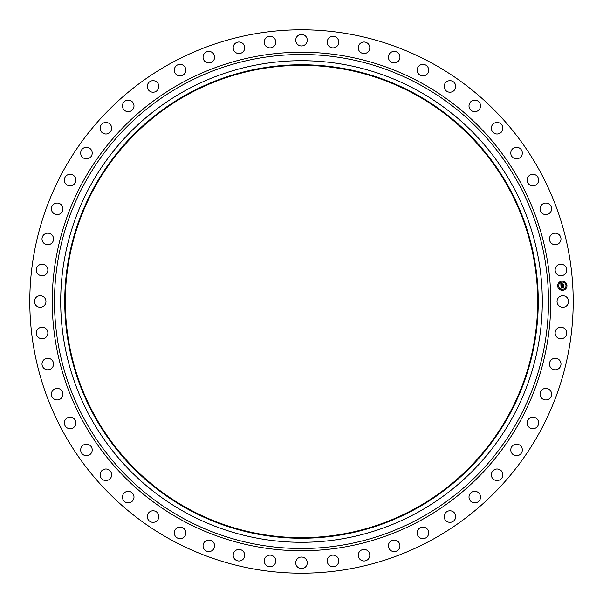 <?xml version="1.0" encoding="UTF-8"?>
<svg xmlns="http://www.w3.org/2000/svg" width="603" height="603" viewBox="0 0 603 603"><rect width="100%" height="100%" fill="white"/><g stroke="black" fill="none" stroke-linecap="round" stroke-linejoin="round"><path stroke-width="0.9" d="M557.745 298.734A5.774 5.774 0 0 1 565.576 296.435A5.774 5.774 0 0 1 567.883 304.266A5.774 5.774 0 0 1 560.044 306.565A5.774 5.774 0 0 1 557.745 298.734M171.237 539.941A271.704 271.704 0 0 1 63.059 171.237A271.704 271.704 0 0 1 431.763 63.059A271.704 271.704 0 0 1 539.941 431.763A271.704 271.704 0 0 1 171.237 539.941M414.728 94.234A236.18 236.18 0 0 1 508.766 414.728A236.18 236.18 0 0 1 188.272 508.766A236.18 236.18 0 0 1 94.234 188.272A236.18 236.18 0 0 1 414.728 94.234M415.007 93.729A236.753 236.753 0 0 1 509.271 415.007A236.753 236.753 0 0 1 187.993 509.271A236.753 236.753 0 0 1 93.729 187.993A236.753 236.753 0 0 1 415.007 93.729M416.944 90.179A240.801 240.801 0 0 1 512.821 416.944A240.801 240.801 0 0 1 186.056 512.821A240.801 240.801 0 0 1 90.179 186.056A240.801 240.801 0 0 1 416.944 90.179M46.793 273.363A5.774 5.774 0 0 1 38.735 274.697A5.774 5.774 0 0 1 37.394 266.647A5.774 5.774 0 0 1 45.451 265.305A5.774 5.774 0 0 1 46.793 273.363M550.961 360.134A5.774 5.774 0 0 1 559.117 359.78A5.774 5.774 0 0 1 559.478 367.936A5.774 5.774 0 0 1 551.315 368.297A5.774 5.774 0 0 1 550.961 360.134M52.039 242.866A5.774 5.774 0 0 1 43.883 243.22A5.774 5.774 0 0 1 43.522 235.064A5.774 5.774 0 0 1 51.685 234.703A5.774 5.774 0 0 1 52.039 242.866M542.074 389.779A5.774 5.774 0 0 1 550.215 390.405A5.774 5.774 0 0 1 549.589 398.545A5.774 5.774 0 0 1 541.441 397.92A5.774 5.774 0 0 1 542.074 389.779M60.926 213.221A5.774 5.774 0 0 1 52.785 212.595A5.774 5.774 0 0 1 53.411 204.455A5.774 5.774 0 0 1 61.559 205.08A5.774 5.774 0 0 1 60.926 213.221M529.675 418.128A5.774 5.774 0 0 1 537.688 419.733A5.774 5.774 0 0 1 536.082 427.746A5.774 5.774 0 0 1 528.07 426.14A5.774 5.774 0 0 1 529.675 418.128M73.325 184.872A5.774 5.774 0 0 1 65.312 183.267A5.774 5.774 0 0 1 66.918 175.254A5.774 5.774 0 0 1 74.93 176.86A5.774 5.774 0 0 1 73.325 184.872M513.96 444.78A5.774 5.774 0 0 1 521.716 447.343A5.774 5.774 0 0 1 519.153 455.099A5.774 5.774 0 0 1 511.397 452.536A5.774 5.774 0 0 1 513.96 444.78M89.04 158.22A5.774 5.774 0 0 1 81.284 155.657A5.774 5.774 0 0 1 83.847 147.901A5.774 5.774 0 0 1 91.603 150.464A5.774 5.774 0 0 1 89.04 158.22M495.138 469.345A5.774 5.774 0 0 1 502.525 472.827A5.774 5.774 0 0 1 499.05 480.214A5.774 5.774 0 0 1 491.664 476.739A5.774 5.774 0 0 1 495.138 469.345M107.862 133.655A5.774 5.774 0 0 1 100.475 130.173A5.774 5.774 0 0 1 103.95 122.786A5.774 5.774 0 0 1 111.336 126.261A5.774 5.774 0 0 1 107.862 133.655M473.491 491.468A5.774 5.774 0 0 1 480.41 495.809A5.774 5.774 0 0 1 476.069 502.721A5.774 5.774 0 0 1 469.149 498.38A5.774 5.774 0 0 1 473.491 491.468M129.509 111.532A5.774 5.774 0 0 1 122.59 107.191A5.774 5.774 0 0 1 126.932 100.279A5.774 5.774 0 0 1 133.851 104.621A5.774 5.774 0 0 1 129.509 111.532M449.341 510.809A5.774 5.774 0 0 1 455.687 515.957A5.774 5.774 0 0 1 450.539 522.296A5.774 5.774 0 0 1 444.2 517.155A5.774 5.774 0 0 1 449.341 510.809M153.659 92.191A5.774 5.774 0 0 1 147.313 87.043A5.774 5.774 0 0 1 152.461 80.704A5.774 5.774 0 0 1 158.8 85.845A5.774 5.774 0 0 1 153.659 92.191M423.035 527.105A5.774 5.774 0 0 1 428.71 532.977A5.774 5.774 0 0 1 422.839 538.652A5.774 5.774 0 0 1 417.163 532.781A5.774 5.774 0 0 1 423.035 527.105M179.965 75.895A5.774 5.774 0 0 1 174.29 70.023A5.774 5.774 0 0 1 180.161 64.348A5.774 5.774 0 0 1 185.837 70.219A5.774 5.774 0 0 1 179.965 75.895M394.957 540.107A5.774 5.774 0 0 1 399.879 546.62A5.774 5.774 0 0 1 393.367 551.549A5.774 5.774 0 0 1 388.445 545.037A5.774 5.774 0 0 1 394.957 540.107M208.043 62.893A5.774 5.774 0 0 1 203.121 56.38A5.774 5.774 0 0 1 209.633 51.451A5.774 5.774 0 0 1 214.555 57.963A5.774 5.774 0 0 1 208.043 62.893M365.508 549.635A5.774 5.774 0 0 1 369.616 556.69A5.774 5.774 0 0 1 362.561 560.798A5.774 5.774 0 0 1 358.453 553.742A5.774 5.774 0 0 1 365.508 549.635M237.492 53.365A5.774 5.774 0 0 1 233.384 46.31A5.774 5.774 0 0 1 240.439 42.202A5.774 5.774 0 0 1 244.547 49.258A5.774 5.774 0 0 1 237.492 53.365M335.132 555.544A5.774 5.774 0 0 1 338.366 563.044A5.774 5.774 0 0 1 330.859 566.27A5.774 5.774 0 0 1 327.633 558.77A5.774 5.774 0 0 1 335.132 555.544M267.868 47.456A5.774 5.774 0 0 1 264.634 39.956A5.774 5.774 0 0 1 272.141 36.73A5.774 5.774 0 0 1 275.367 44.23A5.774 5.774 0 0 1 267.868 47.456M304.266 557.745A5.774 5.774 0 0 1 306.565 565.576A5.774 5.774 0 0 1 298.734 567.883A5.774 5.774 0 0 1 296.435 560.044A5.774 5.774 0 0 1 304.266 557.745M298.734 45.255A5.774 5.774 0 0 1 296.435 37.424A5.774 5.774 0 0 1 304.266 35.117A5.774 5.774 0 0 1 306.565 42.956A5.774 5.774 0 0 1 298.734 45.255M273.363 556.207A5.774 5.774 0 0 1 274.697 564.265A5.774 5.774 0 0 1 266.647 565.606A5.774 5.774 0 0 1 265.305 557.549A5.774 5.774 0 0 1 273.363 556.207M329.637 46.793A5.774 5.774 0 0 1 328.303 38.735A5.774 5.774 0 0 1 336.353 37.394A5.774 5.774 0 0 1 337.695 45.451A5.774 5.774 0 0 1 329.637 46.793M242.866 550.961A5.774 5.774 0 0 1 243.22 559.117A5.774 5.774 0 0 1 235.064 559.478A5.774 5.774 0 0 1 234.703 551.315A5.774 5.774 0 0 1 242.866 550.961M360.134 52.039A5.774 5.774 0 0 1 359.78 43.883A5.774 5.774 0 0 1 367.936 43.522A5.774 5.774 0 0 1 368.297 51.685A5.774 5.774 0 0 1 360.134 52.039M213.221 542.074A5.774 5.774 0 0 1 212.595 550.215A5.774 5.774 0 0 1 204.455 549.589A5.774 5.774 0 0 1 205.08 541.441A5.774 5.774 0 0 1 213.221 542.074M389.779 60.926A5.774 5.774 0 0 1 390.405 52.785A5.774 5.774 0 0 1 398.545 53.411A5.774 5.774 0 0 1 397.92 61.559A5.774 5.774 0 0 1 389.779 60.926M184.872 529.675A5.774 5.774 0 0 1 183.267 537.688A5.774 5.774 0 0 1 175.254 536.082A5.774 5.774 0 0 1 176.86 528.07A5.774 5.774 0 0 1 184.872 529.675M418.128 73.325A5.774 5.774 0 0 1 419.733 65.312A5.774 5.774 0 0 1 427.746 66.918A5.774 5.774 0 0 1 426.14 74.93A5.774 5.774 0 0 1 418.128 73.325M158.22 513.96A5.774 5.774 0 0 1 155.657 521.716A5.774 5.774 0 0 1 147.901 519.153A5.774 5.774 0 0 1 150.464 511.397A5.774 5.774 0 0 1 158.22 513.96M444.78 89.04A5.774 5.774 0 0 1 447.343 81.284A5.774 5.774 0 0 1 455.099 83.847A5.774 5.774 0 0 1 452.536 91.603A5.774 5.774 0 0 1 444.78 89.04M133.655 495.138A5.774 5.774 0 0 1 130.173 502.525A5.774 5.774 0 0 1 122.786 499.05A5.774 5.774 0 0 1 126.261 491.664A5.774 5.774 0 0 1 133.655 495.138M469.345 107.862A5.774 5.774 0 0 1 472.827 100.475A5.774 5.774 0 0 1 480.214 103.95A5.774 5.774 0 0 1 476.739 111.336A5.774 5.774 0 0 1 469.345 107.862M111.532 473.491A5.774 5.774 0 0 1 107.191 480.41A5.774 5.774 0 0 1 100.279 476.069A5.774 5.774 0 0 1 104.621 469.149A5.774 5.774 0 0 1 111.532 473.491M491.468 129.509A5.774 5.774 0 0 1 495.809 122.59A5.774 5.774 0 0 1 502.721 126.932A5.774 5.774 0 0 1 498.38 133.851A5.774 5.774 0 0 1 491.468 129.509M92.191 449.341A5.774 5.774 0 0 1 87.043 455.687A5.774 5.774 0 0 1 80.704 450.539A5.774 5.774 0 0 1 85.845 444.2A5.774 5.774 0 0 1 92.191 449.341M510.809 153.659A5.774 5.774 0 0 1 515.957 147.313A5.774 5.774 0 0 1 522.296 152.461A5.774 5.774 0 0 1 517.155 158.8A5.774 5.774 0 0 1 510.809 153.659M75.895 423.035A5.774 5.774 0 0 1 70.023 428.71A5.774 5.774 0 0 1 64.348 422.839A5.774 5.774 0 0 1 70.219 417.163A5.774 5.774 0 0 1 75.895 423.035M527.105 179.965A5.774 5.774 0 0 1 532.977 174.29A5.774 5.774 0 0 1 538.652 180.161A5.774 5.774 0 0 1 532.781 185.837A5.774 5.774 0 0 1 527.105 179.965M62.893 394.957A5.774 5.774 0 0 1 56.38 399.879A5.774 5.774 0 0 1 51.451 393.367A5.774 5.774 0 0 1 57.963 388.445A5.774 5.774 0 0 1 62.893 394.957M540.107 208.043A5.774 5.774 0 0 1 546.62 203.121A5.774 5.774 0 0 1 551.549 209.633A5.774 5.774 0 0 1 545.037 214.555A5.774 5.774 0 0 1 540.107 208.043M53.365 365.508A5.774 5.774 0 0 1 46.31 369.616A5.774 5.774 0 0 1 42.202 362.561A5.774 5.774 0 0 1 49.258 358.453A5.774 5.774 0 0 1 53.365 365.508M549.635 237.492A5.774 5.774 0 0 1 556.69 233.384A5.774 5.774 0 0 1 560.798 240.439A5.774 5.774 0 0 1 553.742 244.547A5.774 5.774 0 0 1 549.635 237.492M47.456 335.132A5.774 5.774 0 0 1 39.956 338.366A5.774 5.774 0 0 1 36.73 330.859A5.774 5.774 0 0 1 44.23 327.633A5.774 5.774 0 0 1 47.456 335.132M555.544 267.868A5.774 5.774 0 0 1 563.044 264.634A5.774 5.774 0 0 1 566.27 272.141A5.774 5.774 0 0 1 558.77 275.367A5.774 5.774 0 0 1 555.544 267.868M45.255 304.266A5.774 5.774 0 0 1 37.424 306.565A5.774 5.774 0 0 1 35.117 298.734A5.774 5.774 0 0 1 42.956 296.435A5.774 5.774 0 0 1 45.255 304.266M556.207 329.637A5.774 5.774 0 0 1 564.265 328.303A5.774 5.774 0 0 1 565.606 336.353A5.774 5.774 0 0 1 557.549 337.695A5.774 5.774 0 0 1 556.207 329.637M562.614 290.337A4.62 4.62 0 0 1 557.722 286.003A4.62 4.62 0 0 1 562.056 281.111A4.62 4.62 0 0 1 566.948 285.445A4.62 4.62 0 0 1 562.614 290.337M562.117 282.091A3.641 3.641 0 0 1 565.968 285.505A3.641 3.641 0 0 1 562.554 289.357A3.641 3.641 0 0 1 558.702 285.943A3.641 3.641 0 0 1 562.117 282.091M560.956 285.807L561.581 286.063L561.197 286.794L563.586 286.433L563.647 287.352L561.385 287.209L561.74 287.782L561.235 287.216L561.725 287.887L561.122 288.219L560.956 285.807M561.076 285.671L561.664 285.98L561.076 285.671M561.423 286.191L561.355 286.644L563.737 286.184L563.797 287.209L563.692 286.297L561.295 286.711L561.423 286.191M560.941 285.618L560.82 283.531L561.438 283.825L561.069 284.933L562.011 284.88L561.174 284.804L561.325 283.953L561.227 284.752L562.004 284.706L561.627 284.096L562.471 284.043L562.184 284.865L563.443 284.533L563.504 285.521L560.941 285.618M560.933 283.365L561.544 283.734L560.933 283.365M561.687 283.945L562.554 283.892L561.687 283.945M562.313 284.269L562.343 284.684L563.624 284.247L563.692 285.415L563.571 284.367L562.29 284.737L562.313 284.269M558.197 285.694L558.227 286.252L558.197 285.694M562.071 281.322L562.102 281.88L562.071 281.322M559.222 282.701L559.26 283.267L559.222 282.701M566.443 285.196L566.473 285.754L566.443 285.196M565.056 282.355L565.086 282.913L565.056 282.355M562.599 290.126L562.569 289.568L562.599 290.126M559.614 289.093L559.576 288.536L559.614 289.093M565.441 288.739L565.41 288.181L565.441 288.739M419.922 84.729A247.011 247.011 0 0 1 518.271 419.922A247.011 247.011 0 0 1 183.078 518.271A247.011 247.011 0 0 1 84.729 183.078A247.011 247.011 0 0 1 419.922 84.729M421 82.762A249.25 249.25 0 0 1 520.238 421A249.25 249.25 0 0 1 182 520.238A249.25 249.25 0 0 1 82.762 182A249.25 249.25 0 0 1 421 82.762"/></g></svg>
